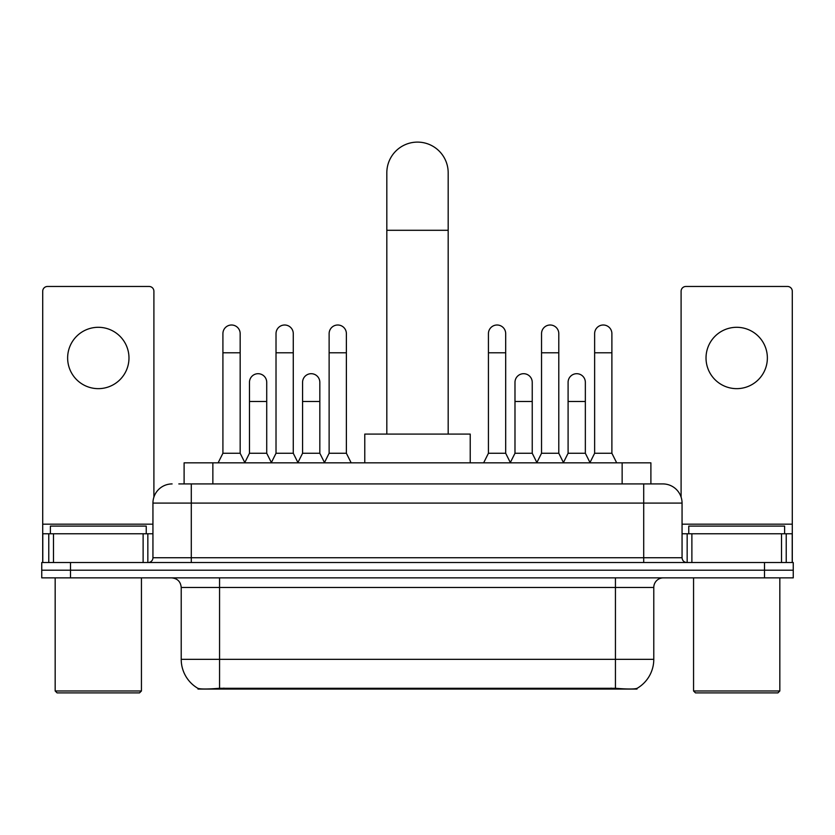 <?xml version="1.0" encoding="UTF-8"?>
<svg xmlns="http://www.w3.org/2000/svg" width="835" height="835" viewBox="0 0 835 835"><rect width="100%" height="100%" fill="white"/><g stroke="black" fill="none" stroke-linecap="round" stroke-linejoin="round"><path stroke-width="1.25" d="M184.107 483.924L184.107 462.84L650.893 462.84L650.893 483.924M637.011 688.374L637.011 689.052L197.989 689.052L197.989 688.374M181.216 659.337L219.563 659.337L219.563 587.454L181.216 587.454L181.216 659.337A33.546 33.546 0 0 0 197.801 688.28C200.285 689.251 207.539 689.251 219.563 688.28L615.437 688.28C627.45 689.251 634.704 689.251 637.199 688.28A33.546 33.546 0 0 0 653.784 659.337L653.784 587.454A9.582 9.582 0 0 1 663.366 577.862M70.505 562.529L793.25 562.529L793.25 570.201L41.75 570.201L41.75 577.862L70.505 577.862L70.505 570.201L41.75 570.201L41.75 562.529L70.505 562.529L70.505 570.201L793.25 570.201L793.25 577.862L70.505 577.862M179.264 483.924L656.174 483.924M178.826 483.924L191.288 483.924L191.288 503.098L152.941 503.098L152.941 557.738A4.791 4.791 0 0 1 148.15 562.529M172.114 483.924A19.174 19.174 0 0 0 152.941 503.098M662.886 483.924A19.174 19.174 0 0 1 682.059 503.098L643.712 503.098L643.712 483.924L662.593 483.924M682.059 503.098L682.059 557.738C682.341 560.65 683.938 562.247 686.85 562.529M793.25 562.529L793.25 570.201M98.3 327.299A30.676 30.676 0 0 0 67.635 357.975A30.676 30.676 0 0 0 98.3 388.651A30.676 30.676 0 0 0 128.976 357.975A30.676 30.676 0 0 0 98.3 327.299M143.119 562.529L143.119 533.774L53.492 533.774L53.492 562.529M153.901 497.117L153.901 291.258A4.791 4.791 0 0 0 149.11 286.468L47.501 286.468A4.791 4.791 0 0 0 42.71 291.258L42.71 533.774L53.492 533.774M143.119 533.774L152.941 533.774M42.71 562.529L42.71 533.774M139.518 692.893L57.083 692.893L55.173 690.973L141.439 690.973L139.518 692.893M55.173 577.862L55.173 690.973M141.439 577.862L141.439 690.973M146.229 533.774L146.229 526.102L50.382 526.102L50.382 533.774M386.824 434.085L386.824 172.782A30.676 30.676 0 0 1 417.5 142.107A30.676 30.676 0 0 1 448.176 172.782A30.676 30.676 0 0 0 417.5 142.107M448.176 434.085L448.176 172.782M470.22 462.84L470.22 434.085L364.78 434.085L364.78 462.84M218.123 462.84L222.914 453.259L240.167 453.259L244.958 462.84M240.167 453.259L240.167 333.624A8.632 8.632 0 0 0 231.546 325.003A8.632 8.632 0 0 1 232.088 325.013M222.914 453.259L222.914 352.798L240.167 352.798M222.914 352.798L222.914 333.624A8.632 8.632 0 0 1 231.546 325.003M271.229 462.84L276.02 453.259L293.273 453.259L298.064 462.84M293.273 453.259L293.273 333.624A8.632 8.632 0 0 0 284.641 325.003A8.632 8.632 0 0 1 285.184 325.013M276.02 453.259L276.02 352.798L293.273 352.798M276.02 352.798L276.02 333.624A8.632 8.632 0 0 1 284.641 325.003M324.324 462.84L329.126 453.259L346.379 453.259L351.17 462.84M346.379 453.259L346.379 333.624A8.632 8.632 0 0 0 337.747 325.003A8.632 8.632 0 0 1 338.29 325.013M329.126 453.259L329.126 352.798L346.379 352.798M329.126 352.798L329.126 333.624A8.632 8.632 0 0 1 337.747 325.003M483.642 462.84L488.433 453.259L505.686 453.259L510.477 462.84M505.686 453.259L505.686 333.624A8.632 8.632 0 0 0 497.055 325.003A8.632 8.632 0 0 1 497.597 325.013M488.433 453.259L488.433 352.798L505.686 352.798M488.433 352.798L488.433 333.624A8.632 8.632 0 0 1 497.055 325.003M536.738 462.84L541.539 453.259L558.792 453.259L563.583 462.84M558.792 453.259L558.792 333.624A8.632 8.632 0 0 0 550.161 325.003A8.632 8.632 0 0 1 550.703 325.013M541.539 453.259L541.539 352.798L558.792 352.798M541.539 352.798L541.539 333.624A8.632 8.632 0 0 1 550.161 325.003M589.844 462.84L594.635 453.259L611.888 453.259L616.689 462.84M611.888 453.259L611.888 333.624A8.632 8.632 0 0 0 603.267 325.003A8.632 8.632 0 0 1 603.809 325.013M594.635 453.259L594.635 352.798L611.888 352.798M594.635 352.798L594.635 333.624A8.632 8.632 0 0 1 603.267 325.003M244.822 462.548L249.467 453.259L266.72 453.259L271.365 462.548M266.72 453.259L266.72 382.326A8.632 8.632 0 0 0 258.631 373.715A8.632 8.632 0 0 1 266.72 382.326M249.467 453.259L249.467 401.489L266.72 401.489M249.467 401.489L249.467 382.326A8.632 8.632 0 0 1 258.631 373.715M297.918 462.548L302.573 453.259L319.826 453.259L324.471 462.548M319.826 453.259L319.826 382.326A8.632 8.632 0 0 0 311.737 373.715A8.632 8.632 0 0 1 319.826 382.326M302.573 453.259L302.573 401.489L319.826 401.489M302.573 401.489L302.573 382.326A8.632 8.632 0 0 1 311.737 373.715M510.331 462.548L514.986 453.259L532.239 453.259L536.884 462.548M532.239 453.259L532.239 382.326A8.632 8.632 0 0 0 524.15 373.715A8.632 8.632 0 0 1 532.239 382.326M514.986 453.259L514.986 401.489L532.239 401.489M514.986 401.489L514.986 382.326A8.632 8.632 0 0 1 524.15 373.715M563.437 462.548L568.092 453.259L585.345 453.259L589.99 462.548M585.345 453.259L585.345 382.326A8.632 8.632 0 0 0 577.256 373.715A8.632 8.632 0 0 1 585.345 382.326M568.092 453.259L568.092 401.489L585.345 401.489M568.092 401.489L568.092 382.326A8.632 8.632 0 0 1 577.256 373.715M736.7 327.299A30.676 30.676 0 0 0 706.024 357.975A30.676 30.676 0 0 0 736.7 388.651A30.676 30.676 0 0 0 767.365 357.975A30.676 30.676 0 0 0 736.7 327.299M781.508 562.529L781.508 533.774L691.881 533.774L691.881 562.529M792.29 562.529L792.29 533.774L792.29 562.529M781.508 533.774L792.29 533.774L792.29 291.258A4.791 4.791 0 0 0 787.499 286.468L685.89 286.468A4.791 4.791 0 0 0 681.099 291.258L681.099 497.117M682.059 533.774L691.881 533.774M777.917 692.893L695.482 692.893L693.561 690.973L779.827 690.973L777.917 692.893M693.561 577.862L693.561 690.973M779.827 577.862L779.827 690.973M784.618 533.774L784.618 526.102L688.771 526.102L688.771 533.774M611.126 689.052L611.126 688.113M223.874 689.052L223.874 688.113M212.862 483.924L212.862 462.84M622.138 483.924L622.138 462.84M615.437 577.862L615.437 587.454L219.563 587.454L219.563 577.862M653.784 587.454L615.437 587.454L615.437 659.337L653.784 659.337M615.437 688.28L615.437 659.337L219.563 659.337L219.563 688.28M764.495 577.862L764.495 562.529M191.288 562.529L191.288 557.738L682.059 557.738M152.941 557.738L191.288 557.738L191.288 503.098L643.712 503.098L643.712 562.529M152.941 524.182L42.71 524.182M147.837 533.774L147.837 562.529M42.783 533.774L42.783 562.529M48.774 562.529L48.774 533.774M386.824 230.293L448.176 230.293M792.29 524.182L682.059 524.182M792.217 562.529L792.217 533.774M786.226 533.774L786.226 562.529M687.163 562.529L687.163 533.774M181.216 587.454C180.652 581.63 177.458 578.436 171.634 577.862"/></g></svg>
